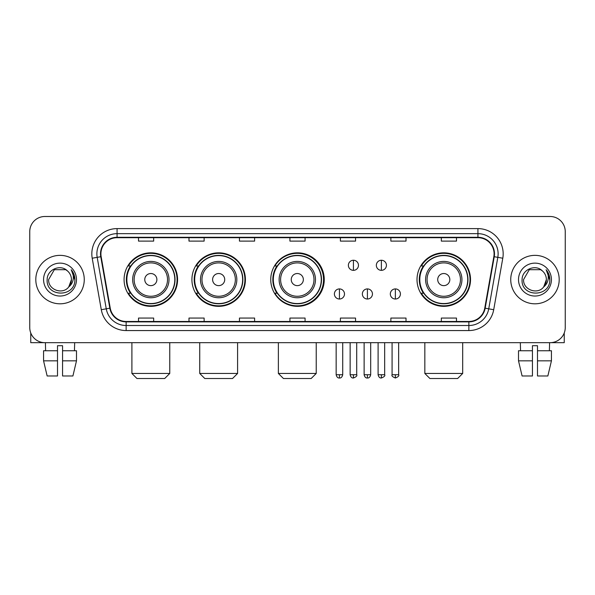 <?xml version="1.0" encoding="UTF-8"?>
<svg xmlns="http://www.w3.org/2000/svg" width="595" height="595" viewBox="0 0 595 595"><rect width="100%" height="100%" fill="white"/><g stroke="black" fill="none" stroke-linecap="round" stroke-linejoin="round"><path stroke-width="0.89" d="M417.013 279.583A26.753 26.753 0 0 0 443.766 306.336A26.753 26.753 0 0 0 470.519 279.583A26.753 26.753 0 0 0 443.766 252.83A26.753 26.753 0 0 0 417.013 279.583M270.747 279.583A26.753 26.753 0 0 0 297.5 306.336A26.753 26.753 0 0 0 324.253 279.583A26.753 26.753 0 0 0 297.5 252.83A26.753 26.753 0 0 0 270.747 279.583M191.917 279.583A26.753 26.753 0 0 0 218.662 306.336A26.753 26.753 0 0 0 245.415 279.583A26.753 26.753 0 0 0 218.662 252.83A26.753 26.753 0 0 0 191.917 279.583M124.08 279.583A26.753 26.753 0 0 0 150.833 306.336A26.753 26.753 0 0 0 177.578 279.583A26.753 26.753 0 0 0 150.833 252.83A26.753 26.753 0 0 0 124.08 279.583M130.498 293.209A24.477 24.477 0 0 1 130.498 265.958M198.328 293.209A24.477 24.477 0 0 1 198.328 265.958M276.965 293.209A24.477 24.477 0 0 1 276.965 265.958M423.432 293.209A24.477 24.477 0 0 1 423.432 265.958M29.75 231.633L29.75 327.533A15.143 15.143 0 0 0 44.893 342.675L550.107 342.675A15.143 15.143 0 0 0 565.25 327.533L565.25 231.633A15.143 15.143 0 0 0 550.107 216.491L44.893 216.491A15.143 15.143 0 0 0 29.75 231.633L29.75 327.533M35.804 279.583A24.224 24.224 0 0 0 60.035 303.807A24.224 24.224 0 0 0 84.259 279.583A24.224 24.224 0 0 0 60.035 255.359A24.224 24.224 0 0 0 35.804 279.583A24.224 24.224 0 0 0 60.035 303.807A24.224 24.224 0 0 0 84.259 279.583A24.224 24.224 0 0 0 60.035 255.359A24.224 24.224 0 0 0 35.804 279.583M510.741 279.583A24.224 24.224 0 0 0 534.965 303.807A24.224 24.224 0 0 0 559.196 279.583A24.224 24.224 0 0 0 534.965 255.359A24.224 24.224 0 0 0 510.741 279.583A24.224 24.224 0 0 0 534.965 303.807A24.224 24.224 0 0 0 559.196 279.583A24.224 24.224 0 0 0 534.965 255.359A24.224 24.224 0 0 0 510.741 279.583M100.912 253.842A16.154 16.154 0 0 1 117.066 237.695L477.934 237.695A16.154 16.154 0 0 1 493.843 256.646L484.761 308.128A16.154 16.154 0 0 1 468.86 321.471L126.14 321.471A16.154 16.154 0 0 1 110.239 308.128L101.157 256.646A16.154 16.154 0 0 1 100.912 253.842M100.51 253.842A16.556 16.556 0 0 0 100.763 256.72L109.837 308.195A16.556 16.556 0 0 0 126.14 321.88L468.86 321.88A16.556 16.556 0 0 0 485.163 308.195L494.237 256.72A16.556 16.556 0 0 0 477.934 237.286L117.066 237.286A16.556 16.556 0 0 0 100.51 253.842M92.21 258.223A25.235 25.235 0 0 1 117.066 228.606L477.934 228.606A25.235 25.235 0 0 1 502.79 258.223L493.709 309.705A25.235 25.235 0 0 1 468.86 330.56L126.14 330.56A25.235 25.235 0 0 1 101.291 309.705L92.21 258.223L97.186 257.345A20.185 20.185 0 0 1 117.066 233.657L477.934 233.657A20.185 20.185 0 0 1 497.814 257.345L488.74 308.827A20.185 20.185 0 0 1 468.86 325.51L126.14 325.51A20.185 20.185 0 0 1 106.26 308.827L97.186 257.345A20.185 20.185 0 0 1 96.873 253.842M550.107 216.491L44.893 216.491M44.893 342.675L550.107 342.675M565.25 327.533L565.25 231.633M485.163 308.195L488.74 308.827L497.814 257.345L502.79 258.223M289.929 237.695L289.929 241.109L305.071 241.109L305.071 237.695M239.458 237.695L239.458 241.109L254.601 241.109L254.601 237.695M188.987 237.695L188.987 241.109L204.13 241.109L204.13 237.695M138.516 237.695L138.516 241.109L153.659 241.109L153.659 237.695M340.399 237.695L340.399 241.109L355.542 241.109L355.542 237.695M390.87 237.695L390.87 241.109L406.013 241.109L406.013 237.695M441.341 237.695L441.341 241.109L456.484 241.109L456.484 237.695M305.071 321.471L305.071 318.057L289.929 318.057L289.929 321.471M254.601 321.471L254.601 318.057L239.458 318.057L239.458 321.471M204.13 321.471L204.13 318.057L188.987 318.057L188.987 321.471M153.659 321.471L153.659 318.057L138.516 318.057L138.516 321.471M355.542 321.471L355.542 318.057L340.399 318.057L340.399 321.471M406.013 321.471L406.013 318.057L390.87 318.057L390.87 321.471M456.484 321.471L456.484 318.057L441.341 318.057L441.341 321.471M67.503 270.963C60.504 263.63 47.027 269.669 47.154 279.583C45.874 297.195 74.42 297.649 74.881 280.438L74.91 279.583C74.866 275.842 73.624 272.555 71.177 269.728C73.036 272.778 73.691 276.065 73.14 279.583C72.605 282.573 71.155 285.02 68.775 286.909C62.72 295.098 48.031 289.862 48.626 279.583L54.331 269.706L65.733 269.706L67.503 270.963A11.409 11.409 0 0 1 71.437 279.583L68.775 286.909A11.409 11.409 0 0 0 71.437 279.583L68.745 286.946M43.576 279.583A16.452 16.452 0 0 0 60.035 296.035A16.452 16.452 0 0 0 76.487 279.583A16.452 16.452 0 0 0 60.035 263.131A16.452 16.452 0 0 0 43.576 279.583M71.288 269.855L74.903 280.014M30.762 332.969L30.762 342.675L89.309 342.675M43.569 350.745L43.569 360.838L47.154 375.981L43.569 360.838L43.569 350.745L57.507 350.745L57.507 345.702L62.557 345.702L62.557 350.745L76.495 350.745L76.495 360.838L72.91 375.981L76.495 360.838L62.557 360.838L62.557 350.745M74.672 342.675L74.449 350.745M57.507 350.745L57.507 375.981L47.154 375.981M43.569 360.838L57.507 360.838M72.91 375.981L62.557 375.981L62.557 360.838M45.398 342.675L45.614 350.745M164.711 378.509L136.954 378.509L131.904 373.459L169.761 373.459L164.711 378.509M156.887 279.583A6.054 6.054 0 0 0 150.833 273.529A6.054 6.054 0 0 0 144.771 279.583A6.054 6.054 0 0 0 150.833 285.637A6.054 6.054 0 0 0 156.887 279.583M169.002 279.583A18.17 18.17 0 0 0 150.833 261.413A18.17 18.17 0 0 0 132.663 279.583A18.17 18.17 0 0 0 150.833 297.753A18.17 18.17 0 0 0 169.002 279.583A18.17 18.17 0 0 1 150.833 297.753A18.17 18.17 0 0 1 132.663 279.583M174.804 279.583A23.971 23.971 0 0 0 150.833 255.612A23.971 23.971 0 0 0 126.854 279.583A23.971 23.971 0 0 0 150.833 303.554A23.971 23.971 0 0 0 174.804 279.583M177.072 279.583A26.247 26.247 0 0 1 128.401 293.209L130.833 293.209A24.202 24.202 0 0 0 166.838 297.731A24.202 24.202 0 0 0 166.838 261.436A24.202 24.202 0 0 0 130.833 265.958L128.401 265.958A26.247 26.247 0 0 1 177.072 279.583M232.541 378.509L204.784 378.509L199.734 373.459L237.591 373.459L232.541 378.509M224.724 279.583A6.054 6.054 0 0 0 218.662 273.529A6.054 6.054 0 0 0 212.608 279.583A6.054 6.054 0 0 0 218.662 285.637A6.054 6.054 0 0 0 224.724 279.583M236.832 279.583A18.17 18.17 0 0 0 218.662 261.413A18.17 18.17 0 0 0 200.493 279.583A18.17 18.17 0 0 0 218.662 297.753A18.17 18.17 0 0 0 236.832 279.583A18.17 18.17 0 0 1 218.662 297.753A18.17 18.17 0 0 1 200.493 279.583M242.641 279.583A23.971 23.971 0 0 0 218.662 255.612A23.971 23.971 0 0 0 194.691 279.583A23.971 23.971 0 0 0 218.662 303.554A23.971 23.971 0 0 0 242.641 279.583M244.909 279.583A26.247 26.247 0 0 1 196.231 293.209L198.663 293.209A24.202 24.202 0 0 0 234.675 297.731A24.202 24.202 0 0 0 234.675 261.436A24.202 24.202 0 0 0 198.663 265.958L196.231 265.958A26.247 26.247 0 0 1 244.909 279.583M311.178 378.509L283.421 378.509L278.371 373.459L316.228 373.459L311.178 378.509M303.353 279.583A6.054 6.054 0 0 0 297.299 273.529A6.054 6.054 0 0 0 291.245 279.583A6.054 6.054 0 0 0 297.299 285.637A6.054 6.054 0 0 0 303.353 279.583M315.469 279.583A18.17 18.17 0 0 0 297.299 261.413A18.17 18.17 0 0 0 279.129 279.583A18.17 18.17 0 0 0 297.299 297.753A18.17 18.17 0 0 0 315.469 279.583A18.17 18.17 0 0 1 297.299 297.753A18.17 18.17 0 0 1 279.129 279.583M321.27 279.583A23.971 23.971 0 0 0 297.299 255.612A23.971 23.971 0 0 0 273.321 279.583A23.971 23.971 0 0 0 297.299 303.554A23.971 23.971 0 0 0 321.27 279.583M323.546 279.583A26.247 26.247 0 0 1 274.868 293.209L277.3 293.209A24.202 24.202 0 0 0 313.312 297.731A24.202 24.202 0 0 0 313.312 261.436A24.202 24.202 0 0 0 277.3 265.958L274.868 265.958A26.247 26.247 0 0 1 323.546 279.583M457.644 378.509L429.887 378.509L424.837 373.459L462.694 373.459L457.644 378.509M449.82 279.583A6.054 6.054 0 0 0 443.766 273.529A6.054 6.054 0 0 0 437.712 279.583A6.054 6.054 0 0 0 443.766 285.637A6.054 6.054 0 0 0 449.82 279.583M461.936 279.583A18.17 18.17 0 0 0 443.766 261.413A18.17 18.17 0 0 0 425.596 279.583A18.17 18.17 0 0 0 443.766 297.753A18.17 18.17 0 0 0 461.936 279.583A18.17 18.17 0 0 1 443.766 297.753A18.17 18.17 0 0 1 425.596 279.583M467.737 279.583A23.971 23.971 0 0 0 443.766 255.612A23.971 23.971 0 0 0 419.795 279.583A23.971 23.971 0 0 0 443.766 303.554A23.971 23.971 0 0 0 467.737 279.583M470.013 279.583A26.247 26.247 0 0 1 421.334 293.209L423.766 293.209A24.202 24.202 0 0 0 459.779 297.731A24.202 24.202 0 0 0 459.779 261.436A24.202 24.202 0 0 0 423.766 265.958L421.334 265.958A26.247 26.247 0 0 1 470.013 279.583M353.423 260.253A5.05 5.05 0 0 0 348.373 265.296A5.05 5.05 0 0 0 353.423 270.346A5.05 5.05 0 0 0 358.473 265.296A5.05 5.05 0 0 0 353.423 260.253L353.423 270.346A5.05 5.05 0 0 0 358.473 265.296A5.05 5.05 0 0 0 353.423 260.253M381.38 260.253A5.05 5.05 0 0 0 376.338 265.296A5.05 5.05 0 0 0 381.38 270.346A5.05 5.05 0 0 0 386.43 265.296A5.05 5.05 0 0 0 381.38 260.253L381.38 270.346A5.05 5.05 0 0 0 386.43 265.296A5.05 5.05 0 0 0 381.38 260.253M339.44 288.917A5.05 5.05 0 0 0 334.397 293.967A5.05 5.05 0 0 0 339.44 299.017A5.05 5.05 0 0 0 344.49 293.967A5.05 5.05 0 0 0 339.44 288.917L339.44 299.017A5.05 5.05 0 0 0 344.49 293.967A5.05 5.05 0 0 0 339.44 288.917M367.405 288.917A5.05 5.05 0 0 0 362.355 293.967A5.05 5.05 0 0 0 367.405 299.017A5.05 5.05 0 0 0 372.448 293.967A5.05 5.05 0 0 0 367.405 288.917L367.405 299.017A5.05 5.05 0 0 0 372.448 293.967A5.05 5.05 0 0 0 367.405 288.917M395.363 288.917A5.05 5.05 0 0 0 390.32 293.967A5.05 5.05 0 0 0 395.363 299.017A5.05 5.05 0 0 0 400.413 293.967A5.05 5.05 0 0 0 395.363 288.917L395.363 299.017A5.05 5.05 0 0 0 400.413 293.967A5.05 5.05 0 0 0 395.363 288.917M564.239 332.969L564.239 342.675L505.69 342.675M532.443 350.745L532.443 360.838L518.505 360.838L522.09 375.981L518.505 360.838L518.505 350.745L532.443 350.745L532.443 345.702L537.493 345.702L537.493 350.745L551.431 350.745L551.431 360.838L547.846 375.981L551.431 360.838L537.493 360.838L537.493 350.745M549.601 342.675L549.386 350.745M532.443 360.838L532.443 375.981L522.09 375.981M547.846 375.981L537.493 375.981L537.493 360.838M520.327 342.675L520.551 350.745M542.439 270.963C535.44 263.63 521.964 269.669 522.09 279.583C520.803 297.195 549.356 297.649 549.817 280.438L549.84 279.583C549.802 275.842 548.553 272.555 546.106 269.728C547.973 272.778 548.627 276.065 548.077 279.583C547.541 282.573 546.084 285.02 543.711 286.909C537.649 295.098 522.968 289.862 523.563 279.583L529.267 269.706L540.669 269.706L542.439 270.963A11.409 11.409 0 0 1 546.374 279.583L543.711 286.909A11.409 11.409 0 0 0 546.374 279.583L543.681 286.946M518.513 279.583A16.452 16.452 0 0 0 534.965 296.035A16.452 16.452 0 0 0 551.424 279.583A16.452 16.452 0 0 0 534.965 263.131A16.452 16.452 0 0 0 518.513 279.583M546.217 269.855L549.84 280.014M477.934 228.606L477.934 237.286M97.186 257.345L100.763 256.72M126.14 330.56L126.14 321.88M468.86 321.88L468.86 330.56M101.291 309.705L109.837 308.195M494.237 256.72L497.814 257.345M117.066 228.606L117.066 237.286M488.74 308.827L493.709 309.705M167.522 279.583A16.69 16.69 0 0 0 150.833 262.893A16.69 16.69 0 0 0 134.143 279.583A16.69 16.69 0 0 0 150.833 296.273A16.69 16.69 0 0 0 167.522 279.583M235.352 279.583A16.69 16.69 0 0 0 218.662 262.893A16.69 16.69 0 0 0 201.973 279.583A16.69 16.69 0 0 0 218.662 296.273A16.69 16.69 0 0 0 235.352 279.583M313.989 279.583A16.69 16.69 0 0 0 297.299 262.893A16.69 16.69 0 0 0 280.609 279.583A16.69 16.69 0 0 0 297.299 296.273A16.69 16.69 0 0 0 313.989 279.583M460.456 279.583A16.69 16.69 0 0 0 443.766 262.893A16.69 16.69 0 0 0 427.076 279.583A16.69 16.69 0 0 0 443.766 296.273A16.69 16.69 0 0 0 460.456 279.583M353.423 374.724L350.143 374.724C350.715 377.059 351.809 378.152 353.423 378.004L353.423 374.724L356.703 374.724L356.703 342.675M381.38 374.724L378.1 374.724C378.673 377.059 379.766 378.152 381.38 378.004L381.38 374.724L384.668 374.724L384.668 342.675M339.44 374.724L336.16 374.724C336.733 377.059 337.826 378.152 339.44 378.004L339.44 374.724L342.72 374.724L342.72 342.675M367.405 374.724L364.125 374.724C364.698 377.059 365.791 378.152 367.405 378.004L367.405 374.724L370.685 374.724L370.685 342.675M395.363 374.724L392.083 374.724C391.421 375.772 392.514 376.866 395.363 378.004L395.363 374.724L398.643 374.724L398.643 342.675M169.761 342.675L169.761 373.459M131.904 342.675L131.904 373.459M237.591 342.675L237.591 373.459M199.734 342.675L199.734 373.459M316.228 342.675L316.228 373.459M278.371 342.675L278.371 373.459M462.694 342.675L462.694 373.459M424.837 342.675L424.837 373.459M350.143 374.724L350.143 342.675M356.703 374.724C357.372 375.772 356.279 376.866 353.423 378.004M378.1 374.724L378.1 342.675M384.668 374.724C385.329 375.772 384.236 376.866 381.38 378.004M336.16 374.724L336.16 342.675M342.72 374.724C342.147 377.059 341.054 378.152 339.44 378.004M364.125 374.724L364.125 342.675M370.685 374.724C370.112 377.059 369.019 378.152 367.405 378.004M392.083 374.724L392.083 342.675M398.643 374.724C399.312 375.772 398.219 376.866 395.363 378.004"/></g></svg>
